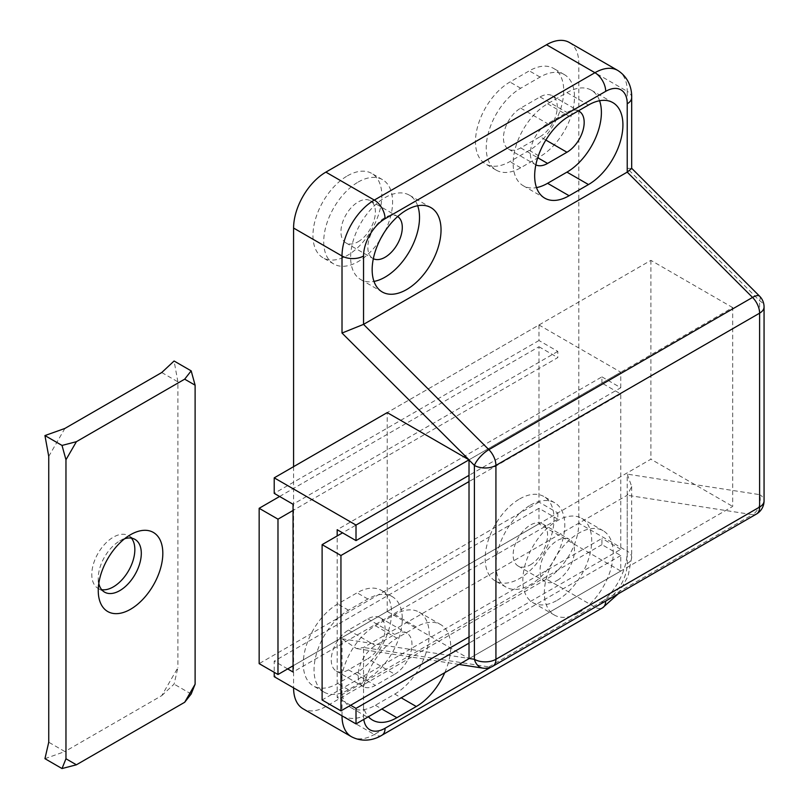 <?xml version="1.0" encoding="UTF-8"?>
<svg xmlns="http://www.w3.org/2000/svg" width="809" height="809" viewBox="0 0 809 809"><rect width="100%" height="100%" fill="white"/><g stroke="black" fill="none" stroke-linecap="round" stroke-linejoin="round"><path stroke-width="0.61" stroke-dasharray="4.04 3.03" d="M519.6 498.971A48.702 28.123 -60 0 1 543.951 496.564A48.702 28.123 -60 0 1 551.425 535.588A48.702 28.123 -60 0 1 519.6 578.506A48.702 28.123 -60 0 1 495.25 580.923A48.702 28.123 -60 0 1 487.787 541.888A48.702 28.123 -60 0 1 519.6 498.971M530.36 505.19A48.702 28.123 -60 0 1 554.721 502.773A48.702 28.123 -60 0 1 562.184 541.808A48.702 28.123 -60 0 1 530.36 584.725A48.702 28.123 -60 0 1 506.009 587.132A48.702 28.123 -60 0 1 498.546 548.108A48.702 28.123 -60 0 1 530.36 505.19M347.405 175.856A48.702 28.123 -60 0 1 371.756 173.439A48.702 28.123 -60 0 1 379.219 212.474A48.702 28.123 -60 0 1 347.405 255.391A48.702 28.123 -60 0 1 323.044 257.808A48.702 28.123 -60 0 1 315.581 218.774A48.702 28.123 -60 0 1 347.405 175.856M358.165 182.065A48.702 28.123 -60 0 1 382.515 179.659A48.702 28.123 -60 0 1 389.978 218.683A48.702 28.123 -60 0 1 358.165 261.6A48.702 28.123 -60 0 1 333.814 264.017A48.702 28.123 -60 0 1 326.34 224.993A48.702 28.123 -60 0 1 358.165 182.065M578.799 612.686A48.702 28.123 120 0 0 610.613 569.769A48.702 28.123 120 0 0 603.15 530.734A48.702 28.123 120 0 0 578.799 533.151A48.702 28.123 120 0 0 546.975 576.069A48.702 28.123 120 0 0 554.448 615.093A48.702 28.123 120 0 0 578.799 612.686M557.27 600.258A48.702 28.123 120 0 0 589.094 557.34A48.702 28.123 120 0 0 581.62 518.306A48.702 28.123 120 0 0 557.27 520.723A48.702 28.123 120 0 0 525.456 563.64A48.702 28.123 120 0 0 532.919 602.675A48.702 28.123 120 0 0 557.27 600.258M417.677 205.749A48.702 28.123 120 0 0 409.425 195.191A48.702 28.123 120 0 0 385.074 197.598A48.702 28.123 120 0 0 353.25 240.526A48.702 28.123 120 0 0 360.713 279.55A48.702 28.123 120 0 0 373.991 281.421M397.674 216.539A24.351 14.056 120 0 0 397.249 216.276A24.351 14.056 120 0 0 385.074 217.49A24.351 14.056 120 0 0 369.157 238.948A24.351 14.056 120 0 0 372.898 258.465A24.351 14.056 120 0 0 373.333 258.698M358.165 241.719A24.351 14.056 120 0 0 374.071 220.26A24.351 14.056 120 0 0 370.34 200.743A24.351 14.056 120 0 0 358.165 201.957A24.351 14.056 120 0 0 342.258 223.415A24.351 14.056 120 0 0 345.989 242.922A24.351 14.056 120 0 0 358.165 241.719M557.27 580.377A24.351 14.056 120 0 0 573.176 558.918A24.351 14.056 120 0 0 569.445 539.401A24.351 14.056 120 0 0 557.27 540.604A24.351 14.056 120 0 0 541.363 562.063A24.351 14.056 120 0 0 545.094 581.58A24.351 14.056 120 0 0 557.27 580.377M530.36 564.844A24.351 14.056 120 0 0 546.277 543.375A24.351 14.056 120 0 0 542.546 523.868A24.351 14.056 120 0 0 530.36 525.071A24.351 14.056 120 0 0 514.453 546.53A24.351 14.056 120 0 0 518.185 566.047A24.351 14.056 120 0 0 530.36 564.844M394.752 674.2A24.351 14.056 120 0 0 410.669 652.742A24.351 14.056 120 0 0 406.937 633.225A24.351 14.056 120 0 0 394.752 634.428L375.386 645.612A24.351 14.056 120 0 0 359.479 667.081A24.351 14.056 120 0 0 363.211 686.588A24.351 14.056 120 0 0 375.386 685.385L394.752 674.2L367.852 658.668A24.351 14.056 120 0 0 383.759 637.209A24.351 14.056 120 0 0 380.028 617.692A24.351 14.056 120 0 0 367.852 618.895L348.477 630.08A24.351 14.056 120 0 0 332.57 651.538A24.351 14.056 120 0 0 336.301 671.055A24.351 14.056 120 0 0 348.477 669.852L367.852 658.668M578.344 110.873A24.351 14.056 120 0 0 566.957 112.471L547.582 123.656A24.351 14.056 120 0 0 531.675 145.124A24.351 14.056 120 0 0 535.406 164.632A24.351 14.056 120 0 0 535.841 164.874M540.048 136.711A24.351 14.056 120 0 0 555.955 115.252A24.351 14.056 120 0 0 552.223 95.735A24.351 14.056 120 0 0 540.048 96.938L520.683 108.123A24.351 14.056 120 0 0 504.765 129.582A24.351 14.056 120 0 0 508.497 149.099A24.351 14.056 120 0 0 520.683 147.895L540.048 136.711L545.853 140.058M293.586 466.662L293.586 687.872M387.218 611.442L469.018 658.668L732.701 506.424L732.701 307.592L469.018 459.825L620.766 372.211L538.976 324.985L387.218 412.6L387.218 611.442L650.901 459.209L732.701 506.424M357.082 672.34L337.717 683.524A48.702 28.123 -60 0 1 313.366 685.931A48.702 28.123 -60 0 1 305.893 646.907A48.702 28.123 -60 0 1 337.717 603.989L357.082 592.805A48.702 28.123 -60 0 1 381.443 590.388A48.702 28.123 -60 0 1 388.907 629.412A48.702 28.123 -60 0 1 357.082 672.34L367.852 678.549L348.477 689.733A48.702 28.123 -60 0 1 324.126 692.15A48.702 28.123 -60 0 1 316.663 653.116A48.702 28.123 -60 0 1 348.477 610.198L367.852 599.014A48.702 28.123 -60 0 1 392.203 596.597A48.702 28.123 -60 0 1 399.666 635.631A48.702 28.123 -60 0 1 367.852 678.549M529.288 150.383L509.913 161.567A48.702 28.123 -60 0 1 485.562 163.974A48.702 28.123 -60 0 1 478.099 124.95A48.702 28.123 -60 0 1 509.913 82.033L529.288 70.848A48.702 28.123 -60 0 1 553.639 68.431A48.702 28.123 -60 0 1 561.102 107.455A48.702 28.123 -60 0 1 529.288 150.383L540.048 156.592L520.683 167.776A48.702 28.123 -60 0 1 496.322 170.193A48.702 28.123 -60 0 1 488.858 131.159A48.702 28.123 -60 0 1 520.683 88.242L540.048 77.057A48.702 28.123 -60 0 1 564.399 74.64A48.702 28.123 -60 0 1 571.872 113.675A48.702 28.123 -60 0 1 540.048 156.592M569.344 42.483A45.658 26.363 -60 0 1 578.799 63.385L578.799 523.211A45.658 26.363 -60 0 1 546.51 579.133L594.939 607.094L374.304 734.471L325.875 706.51L546.51 579.133M325.875 706.51A45.658 26.363 -60 0 1 303.041 708.775M342.015 715.834L342.015 638.797L356.526 648.565L363.544 647.483L627.228 495.25L631.687 486.482L627.228 474.135L627.228 551.172L578.799 523.211M444.758 672.673A48.702 28.123 120 0 0 440.632 624.558A48.702 28.123 120 0 0 416.281 626.975L396.906 638.159A48.702 28.123 120 0 0 363.544 687.326L363.544 707.056A48.702 28.123 120 0 0 368.429 716.734M599.56 100.731A48.702 28.123 120 0 0 591.308 90.183A48.702 28.123 120 0 0 566.957 92.59L547.582 103.774A48.702 28.123 120 0 0 515.768 146.692A48.702 28.123 120 0 0 523.231 185.726A48.702 28.123 120 0 0 536.498 187.597M394.752 694.082A48.702 28.123 120 0 0 426.576 651.164A48.702 28.123 120 0 0 419.113 612.14A48.702 28.123 120 0 0 394.752 614.547L375.386 625.731A48.702 28.123 120 0 0 343.562 668.649A48.702 28.123 120 0 0 351.035 707.683A48.702 28.123 120 0 0 375.386 705.266L394.752 694.082L401.213 697.813M732.701 307.592L650.901 260.367L387.218 412.6M650.901 260.367L650.901 459.209M482.831 668.123A15.219 11.275 98.8 0 0 488.858 666.889L363.544 647.483L363.544 687.326M490.77 667.233L605.698 600.875A30.439 17.576 120 0 0 627.228 563.6L627.228 495.25L752.542 514.655A15.219 11.275 98.8 0 0 759.611 494.633L627.228 474.135M759.6 296.185A15.219 5.238 -45 0 1 759.611 300.736L759.611 494.633A15.219 8.788 0 0 1 764.06 500.852M631.687 168.454L627.228 168.383L759.611 300.736A15.219 8.788 0 0 1 764.06 306.955M538.976 324.985L538.976 340.518L557.806 351.399L557.806 357.608L293.05 510.469M557.806 351.399L293.05 504.25M279.601 496.483L538.976 346.737L538.976 502.076L557.806 512.957L293.05 665.807M557.806 512.957L557.806 519.166L293.05 672.026M469.018 636.916L620.766 549.301L620.766 393.963L601.936 383.082L342.561 532.838M601.936 383.082L601.936 376.873L337.181 529.723M557.806 519.166L538.976 508.295L538.976 523.827L620.766 571.053L620.766 555.52L601.936 544.639L601.936 538.43L337.181 691.291L337.181 535.942M601.936 544.639L337.181 697.5L337.181 691.291L322.113 699.987M601.936 376.873L620.766 387.744L469.018 475.358M620.766 387.744L620.766 372.211M350.631 705.266L337.181 697.5M620.766 555.52L469.018 643.125M620.766 571.053L469.018 658.668M538.976 523.827L274.221 676.688M538.976 508.295L274.221 661.145L274.221 672.33M287.67 668.912L274.221 661.145M538.976 340.518L274.221 493.379M620.766 549.301L601.936 538.43M538.976 346.737L557.806 357.608M620.766 393.963L469.018 481.567M538.976 502.076L259.153 663.633M124.606 538.754A30.439 17.576 120 0 0 119.772 540.918A30.439 17.576 120 0 0 98.253 578.192A30.439 17.576 120 0 0 98.799 583.461M131.422 538.137A30.439 17.576 120 0 0 128.54 535.679A30.439 17.576 120 0 0 105.079 543.83A30.439 17.576 120 0 0 91.791 574.471A30.439 17.576 120 0 0 98.091 588.406A30.439 17.576 120 0 0 101.671 589.67M98.253 578.192L98.253 590.621M44.94 758.68L64.882 751.561L48.742 742.237M161.749 695.639L174.087 684.121L177.889 667.678L161.749 695.639L64.882 751.561M191.177 693.991L174.087 684.121M161.749 372.524L177.889 381.838L177.889 667.678M177.889 381.838L174.087 361.006M48.742 456.407L64.882 428.446M367.852 618.895L394.752 634.428M348.477 669.852L375.386 685.385M348.477 630.08L375.386 645.612M540.048 96.938L566.957 112.471M520.683 147.895L537.722 157.735M520.683 108.123L547.582 123.656M342.015 638.797L468.542 658.395M363.544 707.056L363.544 715.834A30.439 17.576 120 0 0 363.787 719.413M756.455 514.028A15.219 8.788 60 0 1 752.542 514.655L488.858 666.889A15.219 8.788 60 0 0 492.772 666.262M578.799 63.385L627.228 91.346L627.228 103.774M566.957 92.59L588.487 105.018M547.582 103.774L569.111 116.203M394.752 614.547L416.281 626.975M375.386 705.266L381.838 708.997M375.386 625.731L396.906 638.159M617.773 70.444A45.658 26.363 -60 0 1 627.228 91.346A15.219 8.788 180 0 1 631.687 97.565M627.228 563.6A15.219 8.788 0 0 0 631.687 557.381A15.219 8.788 0 0 0 627.228 551.172A45.658 26.363 -60 0 1 594.939 607.094A15.219 8.788 60 0 0 602.553 607.842M381.919 735.229A15.219 8.788 60 0 1 374.304 734.471A45.658 26.363 -60 0 1 351.48 736.736M342.207 715.935A15.219 8.788 0 0 0 363.544 715.834M540.048 77.057L529.288 70.848M520.683 88.242L509.913 82.033M520.683 167.776L509.913 161.567M367.852 599.014L357.082 592.805M348.477 610.198L337.717 603.989M348.477 689.733L337.717 683.524M554.721 502.773L543.951 496.564M382.515 179.659L371.756 173.439M581.62 518.306L603.15 530.734M409.425 195.191L430.944 207.62M370.34 200.743L397.249 216.276M542.546 523.868L569.445 539.401M380.028 617.692L406.937 633.225M336.301 671.055L363.211 686.588M518.185 566.047L545.094 581.58M345.989 242.922L372.898 258.465M552.223 95.735L579.133 111.268M508.497 149.099L535.406 164.632M591.308 90.183L612.838 102.612M523.231 185.726L544.76 198.154M360.713 279.55L382.242 291.978M419.113 612.14L440.632 624.558M351.035 707.683L372.555 720.111M532.919 602.675L554.448 615.093M618.207 593.846L628.067 576.21L631.687 557.381L631.687 486.482M459.016 664.442L356.526 648.565M564.399 74.64L553.639 68.431M496.322 170.193L485.562 163.974M333.814 264.017L323.044 257.808M506.009 587.132L495.25 580.923M392.203 596.597L381.443 590.388M324.126 692.15L313.366 685.931M98.091 588.406L104.553 592.127M119.772 540.918L130.532 534.698M128.54 535.679L134.992 539.401"/><path stroke-width="1.21" d="M406.593 289.571A48.702 28.123 120 0 0 438.417 246.644A48.702 28.123 120 0 0 430.944 207.62A48.702 28.123 120 0 0 406.593 210.027A48.702 28.123 120 0 0 374.779 252.954A48.702 28.123 120 0 0 382.242 291.978A48.702 28.123 120 0 0 406.593 289.571M373.991 281.421A48.702 28.123 120 0 0 385.074 277.143A48.702 28.123 120 0 0 417.677 205.749M373.333 258.698A24.351 14.056 120 0 0 385.074 257.252A24.351 14.056 120 0 0 400.859 236.188A24.351 14.056 120 0 0 397.674 216.539M535.841 164.874A24.351 14.056 120 0 0 547.582 163.428L566.957 152.244A24.351 14.056 120 0 0 582.864 130.785A24.351 14.056 120 0 0 579.133 111.268A24.351 14.056 120 0 0 578.344 110.873M274.221 672.33L274.221 676.688L356.011 723.903L469.018 658.668L469.018 459.825L342.015 333.045L342.015 256.008L293.586 228.047L293.586 466.662M342.015 715.834A45.658 26.363 -60 0 0 351.48 736.736L303.041 708.775A45.658 26.363 -60 0 1 293.586 687.872L342.015 715.834A15.219 8.788 0 0 0 342.207 715.935M468.542 459.552L387.218 412.6L274.221 477.846L274.221 493.379L293.05 504.25L293.05 672.026L287.67 668.912M293.586 228.047A45.658 26.363 -60 0 1 325.875 172.125L546.51 44.748A45.658 26.363 -60 0 1 569.344 42.483L617.773 70.444A45.658 26.363 -60 0 0 594.939 72.709L546.51 44.748M368.429 716.734A48.702 28.123 120 0 0 372.555 720.111A48.702 28.123 120 0 0 396.906 717.694L416.281 706.51A48.702 28.123 120 0 0 444.758 672.673M342.015 333.045L363.544 324.369L627.228 172.125L631.687 168.454L631.687 97.565A15.219 8.788 180 0 1 627.228 103.774A30.439 17.576 120 0 0 605.698 91.346L385.074 218.733A30.439 17.576 120 0 0 363.544 256.008L363.544 324.369L488.858 449.652A15.219 5.238 135 0 0 474.398 465.408L469.018 460.018M588.487 105.018L569.111 116.203A48.702 28.123 120 0 0 537.287 159.12A48.702 28.123 120 0 0 544.76 198.154A48.702 28.123 120 0 0 569.111 195.738L588.487 184.553A48.702 28.123 120 0 0 620.301 141.636A48.702 28.123 120 0 0 612.838 102.612A48.702 28.123 120 0 0 588.487 105.018M536.498 187.597A48.702 28.123 120 0 0 547.582 183.309L566.957 172.125A48.702 28.123 120 0 0 599.56 100.731M469.018 658.465L474.398 659.295A15.219 11.275 98.8 0 0 482.831 668.123L459.016 664.442M482.831 668.123A15.219 15.219 0 0 0 492.772 666.262A15.219 8.788 60 0 0 495.927 659.295A15.219 8.788 0 0 1 474.398 659.295L474.398 465.408A15.219 8.788 0 0 0 495.927 465.408L495.927 659.295L759.611 507.061L759.611 313.164L495.927 465.408A15.219 8.788 60 0 0 488.858 449.652L752.542 297.419A15.219 5.238 -45 0 1 759.6 296.185L631.687 168.292M342.561 532.838L337.181 535.942L337.181 529.723L356.011 540.604L356.011 525.071L274.221 477.846M469.018 459.825L356.011 525.071M469.018 475.358L356.011 540.604M469.018 643.125L356.011 708.371L350.631 705.266M356.011 723.903L356.011 708.371M469.018 481.567L340.943 555.51L322.113 544.639L322.113 699.987L340.943 710.858L469.018 636.916M337.181 535.942L322.113 544.639M340.943 555.51L340.943 710.858M293.05 665.807L277.983 674.504L259.153 663.633L259.153 508.295L279.601 496.483M259.153 508.295L277.983 519.166L293.05 510.469M277.983 674.504L277.983 519.166M98.799 583.461A30.439 17.576 120 0 0 104.553 592.127A30.439 17.576 120 0 0 128.014 583.977A30.439 17.576 120 0 0 141.302 553.336A30.439 17.576 120 0 0 134.992 539.401A30.439 17.576 120 0 0 124.606 538.754M101.671 589.67A30.439 17.576 120 0 0 123.625 577.899A30.439 17.576 120 0 0 134.84 549.614A30.439 17.576 120 0 0 131.422 538.137M98.253 590.621A45.658 26.363 120 0 0 130.532 609.268A45.658 26.363 120 0 0 162.821 553.336A45.658 26.363 120 0 0 130.532 534.698A45.658 26.363 120 0 0 98.253 590.621M191.177 370.866L195.111 385.195L195.111 684.212L191.177 693.991L184.674 702.283L76.4 764.798L62.02 768.55L44.94 758.68L48.742 742.237L48.742 456.407L44.94 435.566L62.02 445.435L76.4 441.684L184.674 379.168L191.177 370.866L174.087 361.006L161.749 372.524L64.882 428.446L44.94 435.566M62.02 768.55L65.964 758.771L65.964 459.755L62.02 445.435M184.674 702.283L195.111 684.212M195.111 385.195L184.674 379.168M76.4 441.684L65.964 459.755M65.964 758.771L76.4 764.798M545.853 140.058L566.957 152.244M537.722 157.735L547.582 163.428M325.875 172.125L374.304 200.086L594.939 72.709A15.219 8.788 60 0 1 605.698 91.346M363.787 719.413A30.439 17.576 120 0 0 385.074 728.262L490.77 667.233M492.772 666.262L756.455 514.028A15.219 8.788 60 0 0 759.611 507.061A15.219 8.788 0 0 0 764.06 500.852L764.06 306.955A15.219 8.788 0 0 1 759.611 313.164A15.219 8.788 60 0 0 752.542 297.419L627.228 172.125L627.228 103.774L627.228 168.383M566.957 172.125L588.487 184.553M547.582 183.309L569.111 195.738M401.213 697.813L416.281 706.51M381.838 708.997L396.906 717.694M363.544 256.008A15.219 8.788 0 0 1 342.015 256.008A45.658 26.363 -60 0 1 374.304 200.086A15.219 8.788 60 0 1 385.074 218.733M385.074 728.262A15.219 8.788 60 0 1 381.919 735.229L602.553 607.842L618.207 593.846M605.698 601.067A15.219 8.788 60 0 1 602.553 607.842M351.48 736.736C364.141 743.309 375.872 738.991 381.919 735.229M756.455 514.028A15.219 15.219 0 0 0 764.06 500.852M764.06 306.955A15.219 15.219 0 0 0 759.6 296.185M631.687 97.565C631.92 90.557 629.877 78.19 617.773 70.444"/></g></svg>
